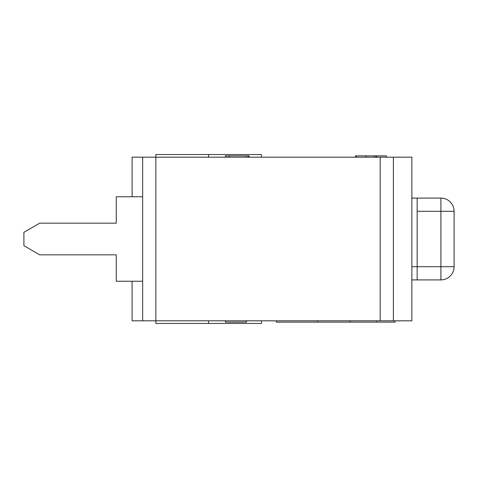<?xml version="1.0" encoding="UTF-8"?>
<svg xmlns="http://www.w3.org/2000/svg" width="478" height="478" viewBox="0 0 478 478"><rect width="100%" height="100%" fill="white"/><g stroke="black" fill="none" stroke-linecap="round" stroke-linejoin="round"><path stroke-width="0.72" d="M393.394 320.816L393.394 157.184L411.875 157.184L411.875 320.816L132.107 320.816L132.107 281.225M393.394 157.184L132.107 157.184L132.107 196.775M208.647 320.816L208.647 323.457L155.864 323.457L155.864 154.543L208.647 154.543L208.647 157.184M208.647 323.457L261.436 323.457L261.436 320.816M142.665 157.184L142.665 320.816M208.647 154.543L261.436 154.543L261.436 157.184M376.634 157.184L376.634 155.864L386.403 155.864L386.403 157.184M376.634 155.864L366.196 155.864L366.196 157.184M366.196 155.864L356.271 155.864L356.271 157.184M356.271 155.864L355.524 155.864L355.524 157.184M375.881 155.864L375.881 157.184M374.304 155.864L374.304 157.184M249.152 155.864L225.413 155.864L225.419 157.184M248.464 155.864L248.464 157.184M246.678 155.864L246.678 157.184M225.741 155.864L225.741 157.184M229.093 155.864L229.093 157.184M225.419 320.816L225.419 322.136L225.706 320.816M225.706 322.136L246.517 322.136M350.243 320.816L350.243 322.136L395.115 322.136L395.115 320.816M376.64 322.136L376.64 320.816M246.224 322.136L246.224 320.816M350.243 322.136L276.308 322.136L276.308 320.816M317.5 322.136L317.5 320.816M417.151 211.288L440.901 211.288L440.901 198.089L411.875 198.089L417.151 198.089L417.151 266.712L411.875 266.712L440.901 266.712L440.901 279.911L411.875 279.911L417.151 279.911L417.151 266.712M142.665 196.775L116.273 196.775L116.273 223.166L39.734 223.166L23.9 232.308L23.9 245.692L39.734 254.834L116.273 254.834L116.273 281.225L142.665 281.225M454.1 211.288L454.1 266.712A13.199 13.199 0 0 1 440.901 279.911A13.199 13.199 0 0 0 454.1 266.712L440.901 266.712L440.901 211.288L454.1 211.288A13.199 13.199 0 0 0 440.901 198.089A13.199 13.199 0 0 1 454.1 211.288M380.201 320.816L380.201 157.184M249.08 157.184L249.08 155.864M246.451 320.816L246.451 322.136"/></g></svg>
